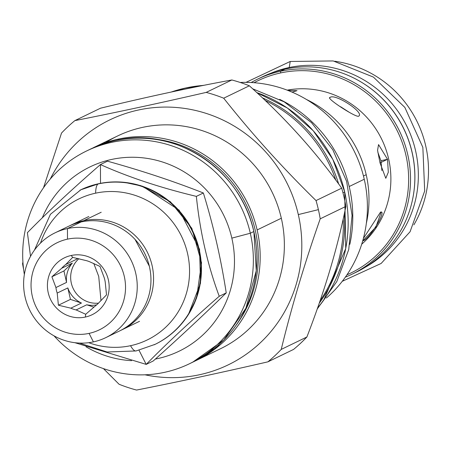 <?xml version="1.0" encoding="UTF-8"?>
<svg xmlns="http://www.w3.org/2000/svg" width="451" height="451" viewBox="0 0 451 451"><rect width="100%" height="100%" fill="white"/><g stroke="black" fill="none" stroke-linecap="round" stroke-linejoin="round"><path stroke-width="0.68" d="M413.888 224.846A108.364 105.145 -115.8 0 0 334.732 61.246A108.364 105.145 -115.8 0 1 413.888 224.846M354.12 273.165A108.364 105.145 -115.8 0 0 408.989 141.58A108.364 105.145 -115.8 0 0 284.953 69.127L280.612 71.224A108.364 105.145 -115.8 0 1 404.248 142.505A108.364 105.145 -115.8 0 1 351.96 274.236A108.364 105.145 -115.8 0 1 345.342 277.156A108.364 105.145 -115.8 0 0 405.421 146.039A108.364 105.145 -115.8 0 0 280.612 71.224L280.623 72.932A106.78 103.612 -115.8 0 1 403.171 145.29A106.78 103.612 -115.8 0 1 346.977 274.789A106.78 103.612 -115.8 0 0 403.171 145.29A106.78 103.612 -115.8 0 0 280.623 72.932A106.78 103.612 -115.8 0 0 254.048 82.713A106.78 103.612 -115.8 0 1 280.623 72.932L280.612 71.224A108.364 105.145 -115.8 0 0 251.179 82.527A108.364 105.145 -115.8 0 1 257.572 79.145L261.913 77.048A108.364 105.145 -115.8 0 1 284.953 69.127A108.364 105.145 -115.8 0 0 261.896 77.053M361.708 244.211A88.588 85.961 -115.8 0 0 381.8 139.421A88.588 85.961 -115.8 0 0 287.169 90.144A88.588 85.961 -115.8 0 1 381.8 139.421A88.588 85.961 -115.8 0 1 361.708 244.211M381.884 170.546L380.92 160.708L377.825 152.196L380.92 160.708L387.533 159.288L388.305 172.248L385.797 178.308L380.024 162.924L377.56 150.33L378.552 144.591L387.533 159.288L380.92 160.708L381.884 170.546M362.813 240.806L375.88 227.05L381.196 212.066L380.548 212.094L363.359 238.506L380.548 212.094C387.465 209.873 368.647 240.344 362.813 240.806L362.813 240.806M287.845 90.403L297.017 90.679L292.068 92.128L287.845 90.403M329.985 97.472L329.557 98.16L329.985 97.472C325.216 97.704 355.574 117.604 358.59 116.223C365.259 112.919 334.901 93.013 329.985 97.472C325.216 97.704 355.574 117.604 358.59 116.223C365.259 112.919 334.901 93.013 329.985 97.472L329.636 97.76M349.057 112.181L340.629 106.746L349.057 112.181M358.59 116.223L358.973 115.884M193.005 362.04A118.173 114.661 -115.8 0 0 253.828 231.538A118.173 114.661 -115.8 0 1 193.005 362.04A118.173 114.661 -115.8 0 0 193.005 362.04L189.493 363.737A118.173 114.661 -115.8 0 1 54.03 335.848A118.173 114.661 -115.8 0 0 192.583 362.187A118.173 114.661 -115.8 0 0 250.316 233.235L231.837 238.134A102.354 99.31 -115.8 0 1 155.375 359.058A102.354 99.31 -115.8 0 0 231.837 238.134A102.354 99.31 -115.8 0 0 142.696 157.811A102.354 99.31 -115.8 0 0 42.304 217.833A102.354 99.31 -115.8 0 1 142.696 157.811A102.354 99.31 -115.8 0 1 231.837 238.134L250.316 233.235A118.173 114.661 -115.8 0 0 115.084 141.676A118.173 114.661 -115.8 0 0 24.354 274.512A118.173 114.661 -115.8 0 1 86.558 150.989L90.076 149.287A118.173 114.661 -115.8 0 0 90.053 149.298M86.028 346.785A102.354 99.31 -115.8 0 0 131.574 360.665A102.354 99.31 -115.8 0 1 86.028 346.785M326.394 298.032A122.599 118.957 -115.8 0 0 364.25 179.244L349.192 186.534L364.25 179.244A122.599 118.957 -115.8 0 1 326.394 298.032M366.347 223.33A108.522 105.297 -115.8 0 0 366.201 174.706A108.522 105.297 -115.8 0 0 306.421 99.457A108.522 105.297 -115.8 0 1 366.201 174.706L363.467 176.025L366.201 174.706A108.522 105.297 -115.8 0 1 366.347 223.33M240.191 82.454A122.599 118.957 64.2 0 1 364.25 179.244A122.599 118.957 64.2 0 0 240.191 82.454M196.315 360.439A118.173 114.661 -115.8 0 0 257.138 229.937A118.173 114.661 -115.8 0 1 196.315 360.439A118.173 114.661 -115.8 0 1 194.719 361.195A118.173 114.661 -115.8 0 0 196.315 360.439L220.5 348.736A118.173 114.661 -115.8 0 0 281.323 218.239L257.138 229.937A118.173 114.661 -115.8 0 0 118.506 139.055A118.173 114.661 -115.8 0 0 93.38 147.686A118.173 114.661 -115.8 0 1 118.506 139.055A1.584 0.372 -102.1 0 0 118.387 140.013A1.584 0.372 -102.1 0 1 118.506 139.055A118.173 114.661 -115.8 0 1 257.138 229.937L281.323 218.239A118.173 114.661 64.2 0 0 105.833 142.567M144.98 374.798A136.05 132.008 -115.8 0 0 298.308 214.586L318.389 209.642A154.716 150.121 -115.8 0 1 320.21 218.82A154.716 150.121 -115.8 0 0 318.389 209.642L298.308 214.586A136.05 132.008 64.2 0 0 184.476 108.398A136.05 132.008 64.2 0 0 50.264 179.024A136.05 132.008 64.2 0 1 184.476 108.398A136.05 132.008 64.2 0 1 298.308 214.586A136.05 132.008 -115.8 0 1 144.98 374.798M220.477 348.747A118.173 114.661 -115.8 0 0 281.323 218.239A118.173 114.661 64.2 0 0 117.564 135.988L93.38 147.686M119.064 384.252A154.716 150.121 -115.8 0 0 136.574 390.059C177.626 381.969 221.402 372.565 267.894 361.843A154.716 150.121 -115.8 0 0 281.227 349.412C291.498 307.193 304.493 263.666 320.21 218.82C304.493 263.666 291.498 307.193 281.227 349.412L306.889 336.993C324.635 291.166 337.624 247.633 345.872 206.4A154.716 150.121 -115.8 0 0 344.051 197.222A154.716 150.121 64.2 0 0 341.695 188.163C315.666 151.739 284.885 117.615 249.352 85.786L223.69 98.2C251.754 133.643 282.529 167.772 316.033 200.577A154.716 150.121 64.2 0 1 318.389 209.642A154.716 150.121 64.2 0 0 316.033 200.577C282.529 167.772 251.754 133.643 223.69 98.2A154.716 150.121 64.2 0 0 206.186 92.399C159.688 103.116 115.918 112.524 74.866 120.614A154.716 150.121 64.2 0 0 61.533 133.045L43.499 187.774L61.533 133.045A154.716 150.121 64.2 0 1 74.866 120.614C115.918 112.524 159.688 103.116 206.186 92.399A154.716 150.121 64.2 0 1 223.69 98.2L249.352 85.786A154.716 150.121 64.2 0 0 231.848 79.979C192.819 87.088 149.05 96.491 100.522 108.195L74.866 120.614L100.522 108.195C149.05 96.491 192.819 87.088 231.848 79.979L206.186 92.399L231.848 79.979A154.716 150.121 64.2 0 1 249.352 85.786C284.885 117.615 315.666 151.739 341.695 188.163L316.033 200.577L341.695 188.163A154.716 150.121 64.2 0 1 344.051 197.222A154.716 150.121 -115.8 0 1 345.872 206.4L320.21 218.82L345.872 206.4C337.624 247.633 324.635 291.166 306.889 336.993L281.227 349.412A154.716 150.121 -115.8 0 1 267.894 361.843C221.402 372.565 177.626 381.969 136.574 390.059A154.716 150.121 -115.8 0 1 119.064 384.252L103.426 368.597L119.064 384.252M23.582 269.191A154.716 150.121 64.2 0 1 22.55 263.638L22.928 262.104L22.55 263.638A154.716 150.121 64.2 0 0 23.582 269.191M293.556 349.429A154.716 150.121 -115.8 0 0 306.889 336.993A154.716 150.121 -115.8 0 1 293.556 349.429L267.894 361.843L293.556 349.429M342.963 192.78L344.682 191.946A135.255 131.241 64.2 0 1 317.47 308.213A135.255 131.241 64.2 0 0 344.682 191.946L342.963 192.78M319.184 303.298A135.255 131.241 -115.8 0 0 344.316 213.791A135.255 131.241 -115.8 0 1 319.184 303.298M182.565 89.591A135.255 131.241 -115.8 0 0 179.216 90.358A135.255 131.241 -115.8 0 1 182.565 89.591A135.255 131.241 -115.8 0 1 187.526 88.627A135.255 131.241 -115.8 0 0 182.565 89.591L182.565 89.591M338.678 184.036A135.255 131.241 -115.8 0 0 262.381 97.839A135.255 131.241 -115.8 0 1 338.678 184.036M171.149 92.066A135.255 131.241 64.2 0 1 203.39 85.419A135.255 131.241 64.2 0 0 171.149 92.066L185.006 88.142L203.463 85.402M256.788 92.602A135.255 131.241 64.2 0 1 344.682 191.946L344.682 191.946A135.255 131.241 64.2 0 0 256.788 92.602M189.493 363.737A118.173 114.661 -115.8 0 0 250.316 233.235L253.828 231.538A118.173 114.661 -115.8 0 0 115.202 140.656A1.584 0.372 -102.1 0 1 115.219 140.644A1.584 0.372 -102.1 0 1 115.242 140.644C170.579 126.246 239.515 165.731 253.868 231.51L256.275 270.735L245.885 308.275L223.854 339.941L192.633 362.221M86.558 150.989A118.173 114.661 -115.8 0 1 250.316 233.235L253.828 231.538A118.173 114.661 -115.8 0 0 115.202 140.656A118.173 114.661 -115.8 0 0 90.076 149.287A118.173 114.661 -115.8 0 1 115.202 140.656A1.584 0.372 -102.1 0 1 115.219 140.644M146.051 138.372A116.589 113.128 64.2 0 1 246.336 204.963A116.589 113.128 64.2 0 1 236.307 324.929A116.589 113.128 64.2 0 0 246.336 204.963A116.589 113.128 64.2 0 0 146.051 138.372M335.843 180.203A135.255 131.241 -115.8 0 0 265.013 100.336A135.255 131.241 -115.8 0 1 335.843 180.203M320.03 300.823A135.255 131.241 -115.8 0 0 343.205 218.853A135.255 131.241 -115.8 0 1 320.03 300.823M317.465 308.23L323.812 299.988L345.731 248.524L344.705 191.929L332.827 159.383L313.259 130.767L287.349 108.003L256.76 92.579M67.498 239.154A48.409 46.972 64.2 0 1 124.284 276.384A48.409 46.972 64.2 0 1 89.078 333.379A48.409 46.972 64.2 0 1 32.292 296.149A48.409 46.972 64.2 0 1 67.498 239.154L67.447 228.572A58.218 56.488 64.2 0 1 133.868 266.868A58.218 56.488 64.2 0 1 105.782 337.636A58.218 56.488 64.2 0 1 93.402 341.892A58.218 56.488 64.2 0 1 26.981 303.596A58.218 56.488 64.2 0 1 55.073 232.829A58.218 56.488 64.2 0 1 67.447 228.572A58.218 56.488 64.2 0 1 135.74 273.345A58.218 56.488 64.2 0 1 93.402 341.892A58.218 56.488 64.2 0 1 25.109 297.119A58.218 56.488 64.2 0 1 67.447 228.572L81.157 221.937L67.447 228.572L67.498 239.154A48.409 46.972 64.2 0 1 124.284 276.384A48.409 46.972 64.2 0 1 89.078 333.379L93.402 341.892L89.078 333.379A48.409 46.972 64.2 0 1 32.292 296.149A48.409 46.972 64.2 0 1 67.498 239.154M85.34 317.059A31.638 30.702 -115.8 0 0 108.353 279.806A31.638 30.702 -115.8 0 0 71.235 255.475A31.638 30.702 -115.8 0 0 48.223 292.727A31.638 30.702 -115.8 0 0 85.34 317.059A31.638 30.702 -115.8 0 0 108.353 279.806A31.638 30.702 -115.8 0 0 71.235 255.475A31.638 30.702 -115.8 0 0 48.223 292.727A31.638 30.702 -115.8 0 0 85.34 317.059L85.713 314.268L85.34 317.059M55.073 232.829L68.783 226.193A58.218 56.488 64.2 0 1 81.157 221.937A58.218 56.488 64.2 0 1 147.578 260.233A58.218 56.488 64.2 0 1 119.492 331.006L105.782 337.636M98.718 276.384L93.769 263.44L98.718 276.384L100.99 300.603L98.718 276.384M78.891 258.705A25.47 24.715 -115.8 0 0 72.887 287.868A25.47 24.715 -115.8 0 0 98.515 303.14A25.47 24.715 -115.8 0 1 72.887 287.868A25.47 24.715 -115.8 0 1 78.891 258.705M77.713 258.434A25.47 24.715 -115.8 0 0 76.349 259.37L65.722 264.511A25.47 24.715 -115.8 0 0 61.691 268.272L51.893 276.773L55.935 287.546A25.47 24.715 -115.8 0 0 57.198 293.065L58.404 305.214L70.83 308.18A25.47 24.715 -115.8 0 0 76.123 309.933L85.713 314.268L95.511 305.772A25.47 24.715 64.2 0 0 99.547 302.007A25.47 24.715 64.2 0 1 95.511 305.772L85.713 314.268L76.123 309.933L86.75 304.791A25.47 24.715 -115.8 0 0 96.7 304.831A25.47 24.715 -115.8 0 1 86.75 304.791L93.943 307.182L86.75 304.791L76.123 309.933A25.47 24.715 -115.8 0 1 70.83 308.18L81.456 303.038L70.83 308.18L58.404 305.214L70.452 299.391L81.456 303.038A25.47 24.715 -115.8 0 1 67.825 287.924L57.198 293.065L58.404 305.214L70.452 299.391L81.456 303.038A25.47 24.715 -115.8 0 1 67.825 287.924L70.452 299.391L67.825 287.924L57.198 293.065A25.47 24.715 -115.8 0 1 55.935 287.546L66.562 282.405L55.935 287.546L51.893 276.773L63.935 270.944L66.562 282.405A25.47 24.715 -115.8 0 1 72.312 263.13L61.691 268.272L51.893 276.773L63.935 270.944L66.562 282.405A25.47 24.715 -115.8 0 1 72.312 263.13L63.935 270.944L72.312 263.13L61.691 268.272A25.47 24.715 -115.8 0 1 65.722 264.511L72.684 257.38L71.235 255.475L72.684 257.38L65.722 264.511L76.349 259.37L77.42 258.367L76.349 259.37A25.47 24.715 -115.8 0 1 77.713 258.434M85.109 260.345A25.47 24.715 64.2 0 1 90.403 262.099L99.992 266.434L90.403 262.099A25.47 24.715 64.2 0 0 85.109 260.345L72.684 257.38L85.109 260.345M104.034 277.213A25.47 24.715 64.2 0 1 105.297 282.732L106.509 294.881L105.297 282.732A25.47 24.715 64.2 0 0 104.034 277.213L99.992 266.434L104.034 277.213M99.547 302.007L106.509 294.881L99.547 302.007M122.108 329.737A58.218 56.488 64.2 0 0 150.194 258.964A58.218 56.488 64.2 0 0 83.779 220.674L101.21 212.241L83.779 220.674A58.218 56.488 64.2 0 0 71.399 224.925A58.218 56.488 64.2 0 0 70.102 225.579A58.218 56.488 64.2 0 1 83.779 220.674A58.218 56.488 64.2 0 1 150.442 259.675A58.218 56.488 64.2 0 1 120.789 330.352A58.218 56.488 64.2 0 0 122.108 329.737L139.539 321.304M68.755 226.205A58.218 56.488 64.2 0 1 81.157 221.937A58.218 56.488 64.2 0 1 147.584 260.244A58.218 56.488 64.2 0 1 119.464 331.017M80.013 190.181A85.741 83.193 -115.8 0 1 98.245 183.918L98.656 183.715L98.245 183.918A85.741 83.193 -115.8 0 1 196.067 240.315A85.741 83.193 -115.8 0 1 154.699 344.547A85.741 83.193 -115.8 0 1 154.124 344.823A85.741 83.193 -115.8 0 0 154.699 344.547A85.741 83.193 -115.8 0 0 196.067 240.315A85.741 83.193 -115.8 0 0 98.245 183.918A29.743 7.002 -102.1 0 0 95.618 193.169A78.356 76.027 -115.8 0 1 187.537 253.434A78.356 76.027 -115.8 0 1 130.548 345.692A29.743 7.002 77.9 0 0 136.089 350.946A29.743 7.002 77.9 0 1 130.548 345.692A78.356 76.027 -115.8 0 1 88.729 342.687A78.356 76.027 -115.8 0 0 130.548 345.692A78.356 76.027 -115.8 0 0 187.537 253.434A78.356 76.027 -115.8 0 0 95.618 193.169A78.356 76.027 -115.8 0 0 40.528 243.061A78.356 76.027 -115.8 0 1 95.618 193.169A29.743 7.002 -102.1 0 1 98.245 183.918A85.741 83.193 -115.8 0 0 80.013 190.181L80.425 189.984A85.741 83.193 -115.8 0 0 80.334 190.023M107.434 161.182L100.432 164.57C72.064 189.217 47.716 211.919 27.393 232.677L30.533 256.343L27.393 232.677C47.716 211.919 72.064 189.217 100.432 164.57C128.383 177.113 160.359 187.717 196.354 196.377C160.359 187.717 128.383 177.113 100.432 164.57L107.434 161.182C141.71 170.67 173.68 181.274 203.356 192.983L196.354 196.377L203.356 192.983C173.68 181.274 141.71 170.67 107.434 161.182M153.205 361.009L146.197 364.397C166.52 343.639 190.869 320.937 219.237 296.284C207.584 264.929 199.956 231.622 196.354 196.377C199.956 231.622 207.584 264.929 219.237 296.284L226.239 292.896L219.237 296.284C190.869 320.937 166.52 343.639 146.197 364.397L139.021 350.258L146.197 364.397L74.894 342.698L146.197 364.397L153.205 361.009C179.848 337.19 204.19 314.488 226.239 292.896C220.911 258.479 213.284 225.179 203.356 192.983C213.284 225.179 220.911 258.479 226.239 292.896C204.19 314.488 179.848 337.19 153.205 361.009M136.467 350.81L136.884 350.613L136.467 350.81A29.743 7.002 77.9 0 1 136.089 350.946L155.223 344.293M98.656 183.715A85.741 83.193 -115.8 0 0 80.425 189.984A85.741 83.193 -115.8 0 1 98.656 183.715A85.741 83.193 -115.8 0 1 196.478 240.112A85.741 83.193 -115.8 0 1 155.11 344.35A85.741 83.193 -115.8 0 1 154.907 344.446A85.741 83.193 -115.8 0 0 196.518 240.225A85.741 83.193 -115.8 0 0 98.656 183.715M100.522 183.337L100.432 164.57L100.522 183.337M279.654 99.355A127.983 124.177 64.2 0 1 349.818 244.38A127.983 124.177 64.2 0 0 279.654 99.355M356.955 79.669A108.048 104.841 64.2 0 1 413.234 195.993A108.048 104.841 64.2 0 0 356.955 79.669M288.815 67.599A108.048 104.841 -115.8 0 0 270.904 73.214A108.048 104.841 -115.8 0 1 288.815 67.599A108.048 104.841 64.2 0 1 411.103 135.982A108.048 104.841 64.2 0 1 364.887 267.466A108.048 104.841 64.2 0 0 411.103 135.982A108.048 104.841 64.2 0 0 288.815 67.599L286.193 68.868L288.815 67.599M246.02 82.364L290.241 61.46L289.209 67.515L290.241 61.46L333.193 60.941L373.411 77.093L404.863 107.434L422.852 147.404L424.69 191.021L410.066 231.758L381.14 263.457L342.27 281.3M351.96 274.236L356.301 272.139A108.364 105.145 -115.8 0 0 408.589 140.402A108.364 105.145 -115.8 0 0 284.953 69.127L280.612 71.224A108.364 105.145 -115.8 0 0 257.572 79.145M380.024 162.924L387.533 159.288L380.024 162.924M194.697 361.206L220.438 344.615M154.699 344.547L155.11 344.35M188.371 314.623L200.526 283.166L199.556 249.29L179.188 210.183L142.392 186.178L124.442 182.356L140.684 185.632L170.478 201.817L191.827 228.33L201.552 262.798L196.551 298.122L188.405 314.572M98.431 183.828L80.842 189.786L50.422 214.298L34.439 250.13M136.089 350.946L107.118 351.994L79.41 343.076M135.046 239.419L149.394 266.299L150.251 270.854M202.206 85.504L204.292 85.239M252.65 88.791L284.198 101.853L311.528 122.661L332.821 149.794L346.644 181.443L352.068 215.471L348.724 249.595L336.824 281.525L317.16 309.093M71.399 224.925L88.83 216.491"/></g></svg>
